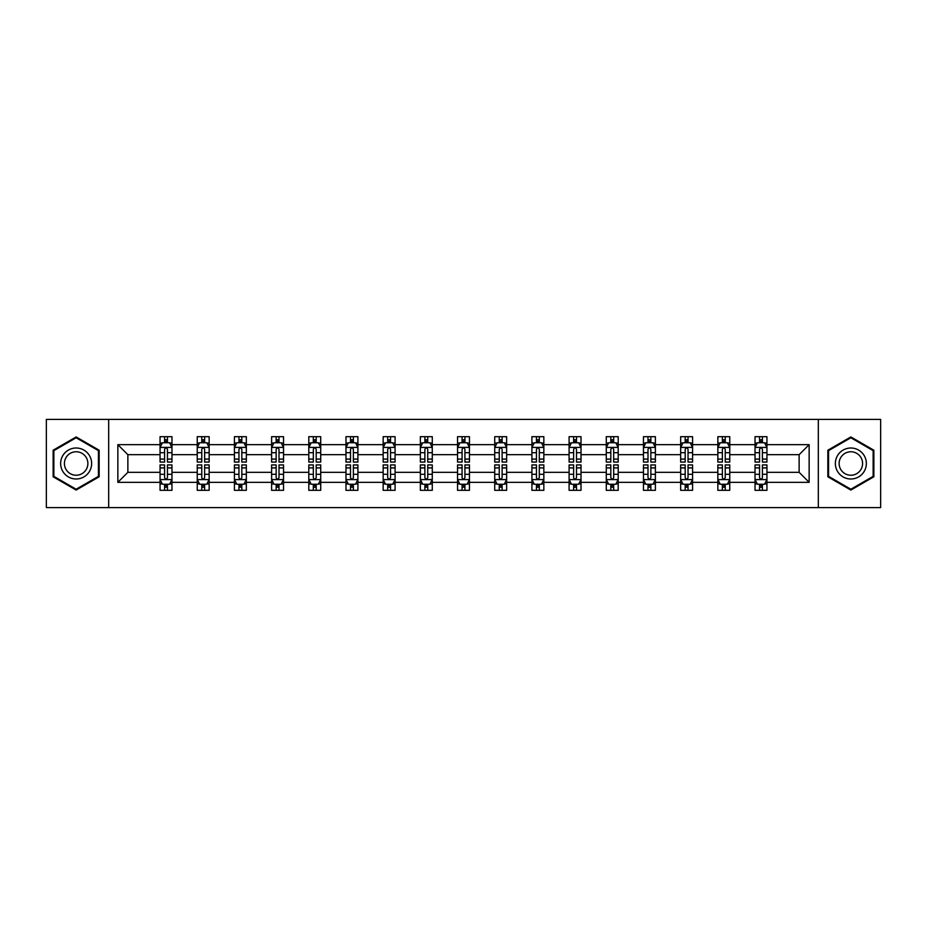 <?xml version="1.0" encoding="UTF-8"?>
<svg xmlns="http://www.w3.org/2000/svg" width="927" height="927" viewBox="0 0 927 927"><rect width="100%" height="100%" fill="white"/><g stroke="black" fill="none" stroke-linecap="round" stroke-linejoin="round"><path stroke-width="1.39" d="M818.321 507.602L880.65 507.602L880.65 419.398L818.321 419.398L818.321 507.602L108.679 507.602L108.679 419.398L46.35 419.398L46.35 507.602L108.679 507.602M766.942 482.33L766.942 472.318L799.132 472.318L809.144 482.33L766.942 482.33L766.942 490.313L762.423 490.313L762.423 484.242M818.321 419.398L108.679 419.398M755.03 482.33L729.758 482.33L729.758 472.318L755.03 472.318L755.03 490.313L766.942 490.313L766.942 483.952L764.705 483.952M729.758 482.33L729.758 490.313L725.227 490.313L725.227 484.242M717.846 482.33L692.573 482.33L692.573 472.318L717.846 472.318L717.846 490.313L729.758 490.313L729.758 483.952L727.521 483.952M692.573 482.33L692.573 490.313L688.043 490.313L688.043 484.242M680.661 482.33L655.389 482.33L655.389 472.318L680.661 472.318L680.661 490.313L692.573 490.313L692.573 483.952L690.337 483.952M655.389 482.33L655.389 490.313L650.858 490.313L650.858 484.242M643.465 482.33L618.205 482.33L618.205 472.318L643.465 472.318L643.465 490.313L655.389 490.313L655.389 483.952L653.153 483.952M618.205 482.33L618.205 490.313L613.674 490.313L613.674 484.242M606.281 482.33L581.02 482.33L581.02 472.318L606.281 472.318L606.281 490.313L618.205 490.313L618.205 483.952L615.957 483.952M581.02 482.33L581.02 490.313L576.49 490.313L576.49 484.242M569.097 482.33L543.836 482.33L543.836 472.318L569.097 472.318L569.097 490.313L581.02 490.313L581.02 483.952L578.772 483.952M543.836 482.33L543.836 490.313L539.305 490.313L539.305 484.242M531.913 482.33L506.64 482.33L506.64 472.318L531.913 472.318L531.913 490.313L543.836 490.313L543.836 483.952L541.588 483.952M506.64 482.33L506.64 490.313L502.121 490.313L502.121 484.242M494.728 482.33L469.456 482.33L469.456 472.318L494.728 472.318L494.728 490.313L506.64 490.313L506.64 483.952L504.404 483.952M469.456 482.33L469.456 490.313L464.925 490.313L464.925 484.242M457.544 482.33L432.272 482.33L432.272 472.318L457.544 472.318L457.544 490.313L469.456 490.313L469.456 483.952L467.22 483.952M432.272 482.33L432.272 490.313L427.741 490.313L427.741 484.242M420.36 482.33L395.087 482.33L395.087 472.318L420.36 472.318L420.36 490.313L432.272 490.313L432.272 483.952L430.035 483.952M395.087 482.33L395.087 490.313L390.557 490.313L390.557 484.242M383.164 482.33L357.903 482.33L357.903 472.318L383.164 472.318L383.164 490.313L395.087 490.313L395.087 483.952L392.851 483.952M357.903 482.33L357.903 490.313L353.372 490.313L353.372 484.242M345.98 482.33L320.719 482.33L320.719 472.318L345.98 472.318L345.98 490.313L357.903 490.313L357.903 483.952L355.655 483.952M320.719 482.33L320.719 490.313L316.188 490.313L316.188 484.242M308.795 482.33L283.535 482.33L283.535 472.318L308.795 472.318L308.795 490.313L320.719 490.313L320.719 483.952L318.471 483.952M283.535 482.33L283.535 490.313L279.004 490.313L279.004 484.242M271.611 482.33L246.339 482.33L246.339 472.318L271.611 472.318L271.611 490.313L283.535 490.313L283.535 483.952L281.287 483.952M246.339 482.33L246.339 490.313L241.82 490.313L241.82 484.242M234.427 482.33L209.154 482.33L209.154 472.318L234.427 472.318L234.427 490.313L246.339 490.313L246.339 483.952L244.102 483.952M209.154 482.33L209.154 490.313L204.624 490.313L204.624 484.242M197.242 482.33L171.97 482.33L171.97 472.318L197.242 472.318L197.242 490.313L209.154 490.313L209.154 483.952L206.918 483.952M171.97 482.33L171.97 490.313L167.439 490.313L167.439 484.242M160.058 482.33L117.856 482.33L117.856 444.67L160.058 444.67L160.058 454.682L127.868 454.682L127.868 472.318L160.058 472.318L160.058 490.313L171.97 490.313L171.97 483.952L169.734 483.952M162.295 443.048L160.058 443.048L160.058 436.687L160.058 444.67M160.058 436.687L171.97 436.687L171.97 444.67L197.242 444.67L197.242 436.687L209.154 436.687L209.154 444.67L234.427 444.67L234.427 436.687L246.339 436.687L246.339 444.67L271.611 444.67L271.611 436.687L283.535 436.687L283.535 444.67L308.795 444.67L308.795 436.687L320.719 436.687L320.719 444.67L345.98 444.67L345.98 436.687L357.903 436.687L357.903 444.67L383.164 444.67L383.164 436.687L395.087 436.687L395.087 444.67L420.36 444.67L420.36 436.687L432.272 436.687L432.272 444.67L457.544 444.67L457.544 436.687L469.456 436.687L469.456 444.67L494.728 444.67L494.728 436.687L506.64 436.687L506.64 444.67L531.913 444.67L531.913 436.687L543.836 436.687L543.836 444.67L569.097 444.67L569.097 436.687L581.02 436.687L581.02 444.67L606.281 444.67L606.281 436.687L618.205 436.687L618.205 444.67L643.465 444.67L643.465 436.687L655.389 436.687L655.389 444.67L680.661 444.67L680.661 436.687L692.573 436.687L692.573 444.67L717.846 444.67L717.846 436.687L729.758 436.687L729.758 444.67L755.03 444.67L755.03 436.687L766.942 436.687L766.942 444.67L809.144 444.67L809.144 482.33M755.03 444.67L755.03 454.682L729.758 454.682L729.758 444.67M717.846 444.67L717.846 454.682L692.573 454.682L692.573 444.67M680.661 444.67L680.661 454.682L655.389 454.682L655.389 444.67M643.465 444.67L643.465 454.682L618.205 454.682L618.205 444.67M606.281 444.67L606.281 454.682L581.02 454.682L581.02 444.67M569.097 444.67L569.097 454.682L543.836 454.682L543.836 444.67M531.913 444.67L531.913 454.682L506.64 454.682L506.64 444.67M494.728 444.67L494.728 454.682L469.456 454.682L469.456 444.67M457.544 444.67L457.544 454.682L432.272 454.682L432.272 444.67M420.36 444.67L420.36 454.682L395.087 454.682L395.087 444.67M383.164 444.67L383.164 454.682L357.903 454.682L357.903 444.67M345.98 444.67L345.98 454.682L320.719 454.682L320.719 444.67M308.795 444.67L308.795 454.682L283.535 454.682L283.535 444.67M271.611 444.67L271.611 454.682L246.339 454.682L246.339 444.67M234.427 444.67L234.427 454.682L209.154 454.682L209.154 444.67M197.242 444.67L197.242 454.682L171.97 454.682L171.97 444.67M117.856 444.67L127.868 454.682M799.132 472.318L799.132 454.682L766.942 454.682L766.942 444.67M759.561 442.642L762.423 442.642M722.376 442.642L725.227 442.642M685.18 442.642L688.043 442.642M647.996 442.642L650.858 442.642M610.812 442.642L613.674 442.642M573.628 442.642L576.49 442.642M536.443 442.642L539.305 442.642M499.259 442.642L502.121 442.642M462.075 442.642L464.925 442.642M424.879 442.642L427.741 442.642M387.695 442.642L390.557 442.642M350.51 442.642L353.372 442.642M313.326 442.642L316.188 442.642M276.142 442.642L279.004 442.642M238.957 442.642L241.82 442.642M201.773 442.642L204.624 442.642M164.577 442.642L167.439 442.642M164.577 484.357L167.439 484.357M201.773 484.357L204.624 484.357M238.957 484.357L241.82 484.357M276.142 484.357L279.004 484.357M313.326 484.357L316.188 484.357M350.51 484.357L353.372 484.357M387.695 484.357L390.557 484.357M424.879 484.357L427.741 484.357M462.075 484.357L464.925 484.357M499.259 484.357L502.121 484.357M536.443 484.357L539.305 484.357M573.628 484.357L576.49 484.357M610.812 484.357L613.674 484.357M647.996 484.357L650.858 484.357M685.18 484.357L688.043 484.357M722.376 484.357L725.227 484.357M759.561 484.357L762.423 484.357M127.868 472.318L117.856 482.33M809.144 444.67L799.132 454.682M99.154 450.221L76.141 436.941L53.14 450.221L53.14 476.779L76.141 490.059L99.154 476.779L99.154 450.221M827.846 450.221L827.846 476.779L850.859 490.059L873.86 476.779L873.86 450.221L850.859 436.941L827.846 450.221M167.439 439.78L164.577 439.78M160.058 459.085L160.058 462.075L164.577 462.075L164.577 459.085L160.058 459.085L160.058 454.682M171.97 454.682L171.97 462.075L167.439 462.075L167.439 449.317C166.489 447.474 165.539 447.474 164.577 449.317L164.577 459.085M169.734 443.048L171.97 443.048L171.97 436.687L167.439 436.687L171.97 436.687M171.97 447.532L169.583 442.758L162.434 442.758L160.058 447.532M164.577 442.758L164.577 436.687M167.439 436.687L167.439 442.758M164.577 487.22L167.439 487.22M171.97 467.915L171.97 464.925L167.439 464.925L167.439 467.915L171.97 467.915L171.97 472.318M160.058 472.318L160.058 464.925L164.577 464.925L164.577 477.683C165.539 479.526 166.489 479.526 167.439 477.683L167.439 467.915M162.295 483.952L160.058 483.952L160.058 490.313L164.577 490.313L164.577 484.242M160.058 479.468L162.434 484.242L169.583 484.242L171.97 479.468M204.624 439.78L201.773 439.78M199.479 443.048L197.242 443.048L197.242 436.687L201.773 436.687L197.242 436.687M197.242 459.085L197.242 462.075L201.773 462.075L201.773 459.085L197.242 459.085L197.242 454.682M209.154 454.682L209.154 462.075L204.624 462.075L204.624 449.317C203.673 447.474 202.723 447.474 201.773 449.317L201.773 459.085M206.918 443.048L209.154 443.048L209.154 436.687L204.624 436.687L209.154 436.687M209.154 447.532L206.779 442.758L199.618 442.758L197.242 447.532M201.773 442.758L201.773 436.687M204.624 436.687L204.624 442.758M241.82 439.78L238.957 439.78M236.663 443.048L234.427 443.048L234.427 436.687L238.957 436.687L234.427 436.687M234.427 459.085L234.427 462.075L238.957 462.075L238.957 459.085L234.427 459.085L234.427 454.682M246.339 454.682L246.339 462.075L241.82 462.075L241.82 449.317C240.858 447.474 239.908 447.474 238.957 449.317L238.957 459.085M244.102 443.048L246.339 443.048L246.339 436.687L241.82 436.687L246.339 436.687M246.339 447.532L243.963 442.758L236.814 442.758L234.427 447.532M238.957 442.758L238.957 436.687M241.82 436.687L241.82 442.758M201.773 487.22L204.624 487.22M209.154 467.915L209.154 464.925L204.624 464.925L204.624 467.915L209.154 467.915L209.154 472.318M197.242 472.318L197.242 464.925L201.773 464.925L201.773 477.683C202.723 479.526 203.673 479.526 204.624 477.683L204.624 467.915M199.479 483.952L197.242 483.952L197.242 490.313L201.773 490.313L201.773 484.242M197.242 479.468L199.618 484.242L206.779 484.242L209.154 479.468M238.957 487.22L241.82 487.22M246.339 467.915L246.339 464.925L241.82 464.925L241.82 467.915L246.339 467.915L246.339 472.318M234.427 472.318L234.427 464.925L238.957 464.925L238.957 477.683C239.908 479.526 240.858 479.526 241.82 477.683L241.82 467.915M236.663 483.952L234.427 483.952L234.427 490.313L238.957 490.313L238.957 484.242M234.427 479.468L236.814 484.242L243.963 484.242L246.339 479.468M62.723 455.748A15.492 15.492 0 0 0 68.401 476.918A15.492 15.492 0 0 0 89.56 471.252A15.492 15.492 0 0 0 83.894 450.082A15.492 15.492 0 0 0 62.723 455.748M65.991 457.637A11.727 11.727 0 0 0 70.278 473.662A11.727 11.727 0 0 0 86.304 469.363A11.727 11.727 0 0 0 82.016 453.338A11.727 11.727 0 0 0 65.991 457.637M98.436 450.638L98.436 476.362L76.141 489.236L53.859 476.362L53.859 450.638L76.141 437.764L98.436 450.638M837.44 455.748A15.492 15.492 0 0 0 843.106 476.918A15.492 15.492 0 0 0 864.277 471.252A15.492 15.492 0 0 0 858.599 450.082A15.492 15.492 0 0 0 837.44 455.748M840.696 457.637A11.727 11.727 0 0 0 844.984 473.662A11.727 11.727 0 0 0 861.009 469.363A11.727 11.727 0 0 0 856.722 453.338A11.727 11.727 0 0 0 840.696 457.637M873.141 450.638L873.141 476.362L850.859 489.236L828.564 476.362L828.564 450.638L850.859 437.764L873.141 450.638M279.004 439.78L276.142 439.78M273.847 443.048L271.611 443.048L271.611 436.687L276.142 436.687L271.611 436.687M271.611 459.085L271.611 462.075L276.142 462.075L276.142 459.085L271.611 459.085L271.611 454.682M283.535 454.682L283.535 462.075L279.004 462.075L279.004 449.317C278.054 447.474 277.092 447.474 276.142 449.317L276.142 459.085M281.287 443.048L283.535 443.048L283.535 436.687L279.004 436.687L283.535 436.687M283.535 447.532L281.148 442.758L273.998 442.758L271.611 447.532M276.142 442.758L276.142 436.687M279.004 436.687L279.004 442.758M276.142 487.22L279.004 487.22M283.535 467.915L283.535 464.925L279.004 464.925L279.004 467.915L283.535 467.915L283.535 472.318M271.611 472.318L271.611 464.925L276.142 464.925L276.142 477.683C277.092 479.526 278.042 479.526 279.004 477.683L279.004 467.915M273.847 483.952L271.611 483.952L271.611 490.313L276.142 490.313L276.142 484.242M271.611 479.468L273.998 484.242L281.148 484.242L283.535 479.468M316.188 439.78L313.326 439.78M311.043 443.048L308.795 443.048L308.795 436.687L313.326 436.687L308.795 436.687M308.795 459.085L308.795 462.075L313.326 462.075L313.326 459.085L308.795 459.085L308.795 454.682M320.719 454.682L320.719 462.075L316.188 462.075L316.188 449.317C315.238 447.474 314.276 447.474 313.326 449.317L313.326 459.085M318.471 443.048L320.719 443.048L320.719 436.687L316.188 436.687L320.719 436.687M320.719 447.532L318.332 442.758L311.182 442.758L308.795 447.532M313.326 442.758L313.326 436.687M316.188 436.687L316.188 442.758M313.326 487.22L316.188 487.22M320.719 467.915L320.719 464.925L316.188 464.925L316.188 467.915L320.719 467.915L320.719 472.318M308.795 472.318L308.795 464.925L313.326 464.925L313.326 477.683C314.276 479.526 315.226 479.526 316.188 477.683L316.188 467.915M311.043 483.952L308.795 483.952L308.795 490.313L313.326 490.313L313.326 484.242M308.795 479.468L311.182 484.242L318.332 484.242L320.719 479.468M353.372 439.78L350.51 439.78M348.228 443.048L345.98 443.048L345.98 436.687L350.51 436.687L345.98 436.687M345.98 459.085L345.98 462.075L350.51 462.075L350.51 459.085L345.98 459.085L345.98 454.682M357.903 454.682L357.903 462.075L353.372 462.075L353.372 449.317C352.422 447.474 351.472 447.474 350.51 449.317L350.51 459.085M355.655 443.048L357.903 443.048L357.903 436.687L353.372 436.687L357.903 436.687M357.903 447.532L355.516 442.758L348.367 442.758L345.98 447.532M350.51 442.758L350.51 436.687M353.372 436.687L353.372 442.758M350.51 487.22L353.372 487.22M357.903 467.915L357.903 464.925L353.372 464.925L353.372 467.915L357.903 467.915L357.903 472.318M345.98 472.318L345.98 464.925L350.51 464.925L350.51 477.683C351.46 479.526 352.422 479.526 353.372 477.683L353.372 467.915M348.228 483.952L345.98 483.952L345.98 490.313L350.51 490.313L350.51 484.242M345.98 479.468L348.367 484.242L355.516 484.242L357.903 479.468M390.557 439.78L387.695 439.78M385.412 443.048L383.164 443.048L383.164 436.687L387.695 436.687L383.164 436.687M383.164 459.085L383.164 462.075L387.695 462.075L387.695 459.085L383.164 459.085L383.164 454.682M395.087 454.682L395.087 462.075L390.557 462.075L390.557 449.317C389.607 447.474 388.656 447.474 387.695 449.317L387.695 459.085M392.851 443.048L395.087 443.048L395.087 436.687L390.557 436.687L395.087 436.687M395.087 447.532L392.7 442.758L385.551 442.758L383.164 447.532M387.695 442.758L387.695 436.687M390.557 436.687L390.557 442.758M387.695 487.22L390.557 487.22M395.087 467.915L395.087 464.925L390.557 464.925L390.557 467.915L395.087 467.915L395.087 472.318M383.164 472.318L383.164 464.925L387.695 464.925L387.695 477.683C388.645 479.526 389.607 479.526 390.557 477.683L390.557 467.915M385.412 483.952L383.164 483.952L383.164 490.313L387.695 490.313L387.695 484.242M383.164 479.468L385.551 484.242L392.7 484.242L395.087 479.468M427.741 439.78L424.879 439.78M422.596 443.048L420.36 443.048L420.36 436.687L424.879 436.687L420.36 436.687M420.36 459.085L420.36 462.075L424.879 462.075L424.879 459.085L420.36 459.085L420.36 454.682M432.272 454.682L432.272 462.075L427.741 462.075L427.741 449.317C426.791 447.474 425.841 447.474 424.879 449.317L424.879 459.085M430.035 443.048L432.272 443.048L432.272 436.687L427.741 436.687L432.272 436.687M432.272 447.532L429.885 442.758L422.735 442.758L420.36 447.532M424.879 442.758L424.879 436.687M427.741 436.687L427.741 442.758M424.879 487.22L427.741 487.22M432.272 467.915L432.272 464.925L427.741 464.925L427.741 467.915L432.272 467.915L432.272 472.318M420.36 472.318L420.36 464.925L424.879 464.925L424.879 477.683C425.841 479.526 426.791 479.526 427.741 477.683L427.741 467.915M422.596 483.952L420.36 483.952L420.36 490.313L424.879 490.313L424.879 484.242M420.36 479.468L422.735 484.242L429.885 484.242L432.272 479.468M464.925 439.78L462.075 439.78M459.78 443.048L457.544 443.048L457.544 436.687L462.075 436.687L457.544 436.687M457.544 459.085L457.544 462.075L462.075 462.075L462.075 459.085L457.544 459.085L457.544 454.682M469.456 454.682L469.456 462.075L464.925 462.075L464.925 449.317C463.975 447.474 463.025 447.474 462.075 449.317L462.075 459.085M467.22 443.048L469.456 443.048L469.456 436.687L464.925 436.687L469.456 436.687M469.456 447.532L467.081 442.758L459.919 442.758L457.544 447.532M462.075 442.758L462.075 436.687M464.925 436.687L464.925 442.758M462.075 487.22L464.925 487.22M469.456 467.915L469.456 464.925L464.925 464.925L464.925 467.915L469.456 467.915L469.456 472.318M457.544 472.318L457.544 464.925L462.075 464.925L462.075 477.683C463.025 479.526 463.975 479.526 464.925 477.683L464.925 467.915M459.78 483.952L457.544 483.952L457.544 490.313L462.075 490.313L462.075 484.242M457.544 479.468L459.919 484.242L467.081 484.242L469.456 479.468M502.121 439.78L499.259 439.78M496.965 443.048L494.728 443.048L494.728 436.687L499.259 436.687L494.728 436.687M494.728 459.085L494.728 462.075L499.259 462.075L499.259 459.085L494.728 459.085L494.728 454.682M506.64 454.682L506.64 462.075L502.121 462.075L502.121 449.317C501.159 447.474 500.209 447.474 499.259 449.317L499.259 459.085M504.404 443.048L506.64 443.048L506.64 436.687L502.121 436.687L506.64 436.687M506.64 447.532L504.265 442.758L497.115 442.758L494.728 447.532M499.259 442.758L499.259 436.687M502.121 436.687L502.121 442.758M499.259 487.22L502.121 487.22M506.64 467.915L506.64 464.925L502.121 464.925L502.121 467.915L506.64 467.915L506.64 472.318M494.728 472.318L494.728 464.925L499.259 464.925L499.259 477.683C500.209 479.526 501.159 479.526 502.121 477.683L502.121 467.915M496.965 483.952L494.728 483.952L494.728 490.313L499.259 490.313L499.259 484.242M494.728 479.468L497.115 484.242L504.265 484.242L506.64 479.468M539.305 439.78L536.443 439.78M534.149 443.048L531.913 443.048L531.913 436.687L536.443 436.687L531.913 436.687M531.913 459.085L531.913 462.075L536.443 462.075L536.443 459.085L531.913 459.085L531.913 454.682M543.836 454.682L543.836 462.075L539.305 462.075L539.305 449.317C538.355 447.474 537.393 447.474 536.443 449.317L536.443 459.085M541.588 443.048L543.836 443.048L543.836 436.687L539.305 436.687L543.836 436.687M543.836 447.532L541.449 442.758L534.3 442.758L531.913 447.532M536.443 442.758L536.443 436.687M539.305 436.687L539.305 442.758M536.443 487.22L539.305 487.22M543.836 467.915L543.836 464.925L539.305 464.925L539.305 467.915L543.836 467.915L543.836 472.318M531.913 472.318L531.913 464.925L536.443 464.925L536.443 477.683C537.393 479.526 538.344 479.526 539.305 477.683L539.305 467.915M534.149 483.952L531.913 483.952L531.913 490.313L536.443 490.313L536.443 484.242M531.913 479.468L534.3 484.242L541.449 484.242L543.836 479.468M576.49 439.78L573.628 439.78M571.345 443.048L569.097 443.048L569.097 436.687L573.628 436.687L569.097 436.687M569.097 459.085L569.097 462.075L573.628 462.075L573.628 459.085L569.097 459.085L569.097 454.682M581.02 454.682L581.02 462.075L576.49 462.075L576.49 449.317C575.54 447.474 574.578 447.474 573.628 449.317L573.628 459.085M578.772 443.048L581.02 443.048L581.02 436.687L576.49 436.687L581.02 436.687M581.02 447.532L578.633 442.758L571.484 442.758L569.097 447.532M573.628 442.758L573.628 436.687M576.49 436.687L576.49 442.758M573.628 487.22L576.49 487.22M581.02 467.915L581.02 464.925L576.49 464.925L576.49 467.915L581.02 467.915L581.02 472.318M569.097 472.318L569.097 464.925L573.628 464.925L573.628 477.683C574.578 479.526 575.528 479.526 576.49 477.683L576.49 467.915M571.345 483.952L569.097 483.952L569.097 490.313L573.628 490.313L573.628 484.242M569.097 479.468L571.484 484.242L578.633 484.242L581.02 479.468M613.674 439.78L610.812 439.78M608.529 443.048L606.281 443.048L606.281 436.687L610.812 436.687L606.281 436.687M606.281 459.085L606.281 462.075L610.812 462.075L610.812 459.085L606.281 459.085L606.281 454.682M618.205 454.682L618.205 462.075L613.674 462.075L613.674 449.317C612.724 447.474 611.774 447.474 610.812 449.317L610.812 459.085M615.957 443.048L618.205 443.048L618.205 436.687L613.674 436.687L618.205 436.687M618.205 447.532L615.818 442.758L608.668 442.758L606.281 447.532M610.812 442.758L610.812 436.687M613.674 436.687L613.674 442.758M610.812 487.22L613.674 487.22M618.205 467.915L618.205 464.925L613.674 464.925L613.674 467.915L618.205 467.915L618.205 472.318M606.281 472.318L606.281 464.925L610.812 464.925L610.812 477.683C611.762 479.526 612.724 479.526 613.674 477.683L613.674 467.915M608.529 483.952L606.281 483.952L606.281 490.313L610.812 490.313L610.812 484.242M606.281 479.468L608.668 484.242L615.818 484.242L618.205 479.468M650.858 439.78L647.996 439.78M645.713 443.048L643.465 443.048L643.465 436.687L647.996 436.687L643.465 436.687M643.465 459.085L643.465 462.075L647.996 462.075L647.996 459.085L643.465 459.085L643.465 454.682M655.389 454.682L655.389 462.075L650.858 462.075L650.858 449.317C649.908 447.474 648.958 447.474 647.996 449.317L647.996 459.085M653.153 443.048L655.389 443.048L655.389 436.687L650.858 436.687L655.389 436.687M655.389 447.532L653.002 442.758L645.852 442.758L643.465 447.532M647.996 442.758L647.996 436.687M650.858 436.687L650.858 442.758M647.996 487.22L650.858 487.22M655.389 467.915L655.389 464.925L650.858 464.925L650.858 467.915L655.389 467.915L655.389 472.318M643.465 472.318L643.465 464.925L647.996 464.925L647.996 477.683C648.946 479.526 649.908 479.526 650.858 477.683L650.858 467.915M645.713 483.952L643.465 483.952L643.465 490.313L647.996 490.313L647.996 484.242M643.465 479.468L645.852 484.242L653.002 484.242L655.389 479.468M688.043 439.78L685.18 439.78M682.898 443.048L680.661 443.048L680.661 436.687L685.18 436.687L680.661 436.687M680.661 459.085L680.661 462.075L685.18 462.075L685.18 459.085L680.661 459.085L680.661 454.682M692.573 454.682L692.573 462.075L688.043 462.075L688.043 449.317C687.092 447.474 686.142 447.474 685.18 449.317L685.18 459.085M690.337 443.048L692.573 443.048L692.573 436.687L688.043 436.687L692.573 436.687M692.573 447.532L690.186 442.758L683.037 442.758L680.661 447.532M685.18 442.758L685.18 436.687M688.043 436.687L688.043 442.758M685.18 487.22L688.043 487.22M692.573 467.915L692.573 464.925L688.043 464.925L688.043 467.915L692.573 467.915L692.573 472.318M680.661 472.318L680.661 464.925L685.18 464.925L685.18 477.683C686.142 479.526 687.092 479.526 688.043 477.683L688.043 467.915M682.898 483.952L680.661 483.952L680.661 490.313L685.18 490.313L685.18 484.242M680.661 479.468L683.037 484.242L690.186 484.242L692.573 479.468M725.227 439.78L722.376 439.78M720.082 443.048L717.846 443.048L717.846 436.687L722.376 436.687L717.846 436.687M717.846 459.085L717.846 462.075L722.376 462.075L722.376 459.085L717.846 459.085L717.846 454.682M729.758 454.682L729.758 462.075L725.227 462.075L725.227 449.317C724.277 447.474 723.327 447.474 722.376 449.317L722.376 459.085M727.521 443.048L729.758 443.048L729.758 436.687L725.227 436.687L729.758 436.687M729.758 447.532L727.382 442.758L720.221 442.758L717.846 447.532M722.376 442.758L722.376 436.687M725.227 436.687L725.227 442.758M722.376 487.22L725.227 487.22M729.758 467.915L729.758 464.925L725.227 464.925L725.227 467.915L729.758 467.915L729.758 472.318M717.846 472.318L717.846 464.925L722.376 464.925L722.376 477.683C723.327 479.526 724.277 479.526 725.227 477.683L725.227 467.915M720.082 483.952L717.846 483.952L717.846 490.313L722.376 490.313L722.376 484.242M717.846 479.468L720.221 484.242L727.382 484.242L729.758 479.468M762.423 439.78L759.561 439.78M757.266 443.048L755.03 443.048L755.03 436.687L759.561 436.687L755.03 436.687M755.03 459.085L755.03 462.075L759.561 462.075L759.561 459.085L755.03 459.085L755.03 454.682M766.942 454.682L766.942 462.075L762.423 462.075L762.423 449.317C761.461 447.474 760.511 447.474 759.561 449.317L759.561 459.085M764.705 443.048L766.942 443.048L766.942 436.687L762.423 436.687L766.942 436.687M766.942 447.532L764.566 442.758L757.417 442.758L755.03 447.532M759.561 442.758L759.561 436.687M762.423 436.687L762.423 442.758M759.561 487.22L762.423 487.22M766.942 467.915L766.942 464.925L762.423 464.925L762.423 467.915L766.942 467.915L766.942 472.318M755.03 472.318L755.03 464.925L759.561 464.925L759.561 477.683C760.511 479.526 761.461 479.526 762.423 477.683L762.423 467.915M757.266 483.952L755.03 483.952L755.03 490.313L759.561 490.313L759.561 484.242M755.03 479.468L757.417 484.242L764.566 484.242L766.942 479.468M171.912 447.405L160.116 447.405M171.97 459.085L167.439 459.085M164.577 452.689L160.058 452.689M171.97 452.689L167.439 452.689M167.439 441.298L164.577 441.298M160.116 479.595L171.912 479.595M160.058 467.915L164.577 467.915M167.439 474.311L171.97 474.311M160.058 474.311L164.577 474.311M164.577 485.702L167.439 485.702M209.096 447.405L197.3 447.405M209.154 459.085L204.624 459.085M201.773 452.689L197.242 452.689M209.154 452.689L204.624 452.689M204.624 441.298L201.773 441.298M246.281 447.405L234.485 447.405M246.339 459.085L241.82 459.085M238.957 452.689L234.427 452.689M246.339 452.689L241.82 452.689M241.82 441.298L238.957 441.298M197.3 479.595L209.096 479.595M197.242 467.915L201.773 467.915M204.624 474.311L209.154 474.311M197.242 474.311L201.773 474.311M201.773 485.702L204.624 485.702M234.485 479.595L246.281 479.595M234.427 467.915L238.957 467.915M241.82 474.311L246.339 474.311M234.427 474.311L238.957 474.311M238.957 485.702L241.82 485.702M283.465 447.405L271.669 447.405M283.535 459.085L279.004 459.085M276.142 452.689L271.611 452.689M283.535 452.689L279.004 452.689M279.004 441.298L276.142 441.298M271.669 479.595L283.465 479.595M271.611 467.915L276.142 467.915M279.004 474.311L283.535 474.311M271.611 474.311L276.142 474.311M276.142 485.702L279.004 485.702M320.661 447.405L308.853 447.405M320.719 459.085L316.188 459.085M313.326 452.689L308.795 452.689M320.719 452.689L316.188 452.689M316.188 441.298L313.326 441.298M308.853 479.595L320.661 479.595M308.795 467.915L313.326 467.915M316.188 474.311L320.719 474.311M308.795 474.311L313.326 474.311M313.326 485.702L316.188 485.702M357.845 447.405L346.038 447.405M357.903 459.085L353.372 459.085M350.51 452.689L345.98 452.689M357.903 452.689L353.372 452.689M353.372 441.298L350.51 441.298M346.038 479.595L357.845 479.595M345.98 467.915L350.51 467.915M353.372 474.311L357.903 474.311M345.98 474.311L350.51 474.311M350.51 485.702L353.372 485.702M395.029 447.405L383.233 447.405M395.087 459.085L390.557 459.085M387.695 452.689L383.164 452.689M395.087 452.689L390.557 452.689M390.557 441.298L387.695 441.298M383.233 479.595L395.029 479.595M383.164 467.915L387.695 467.915M390.557 474.311L395.087 474.311M383.164 474.311L387.695 474.311M387.695 485.702L390.557 485.702M432.214 447.405L420.418 447.405M432.272 459.085L427.741 459.085M424.879 452.689L420.36 452.689M432.272 452.689L427.741 452.689M427.741 441.298L424.879 441.298M420.418 479.595L432.214 479.595M420.36 467.915L424.879 467.915M427.741 474.311L432.272 474.311M420.36 474.311L424.879 474.311M424.879 485.702L427.741 485.702M469.398 447.405L457.602 447.405M469.456 459.085L464.925 459.085M462.075 452.689L457.544 452.689M469.456 452.689L464.925 452.689M464.925 441.298L462.075 441.298M457.602 479.595L469.398 479.595M457.544 467.915L462.075 467.915M464.925 474.311L469.456 474.311M457.544 474.311L462.075 474.311M462.075 485.702L464.925 485.702M506.582 447.405L494.786 447.405M506.64 459.085L502.121 459.085M499.259 452.689L494.728 452.689M506.64 452.689L502.121 452.689M502.121 441.298L499.259 441.298M494.786 479.595L506.582 479.595M494.728 467.915L499.259 467.915M502.121 474.311L506.64 474.311M494.728 474.311L499.259 474.311M499.259 485.702L502.121 485.702M543.767 447.405L531.971 447.405M543.836 459.085L539.305 459.085M536.443 452.689L531.913 452.689M543.836 452.689L539.305 452.689M539.305 441.298L536.443 441.298M531.971 479.595L543.767 479.595M531.913 467.915L536.443 467.915M539.305 474.311L543.836 474.311M531.913 474.311L536.443 474.311M536.443 485.702L539.305 485.702M580.962 447.405L569.155 447.405M581.02 459.085L576.49 459.085M573.628 452.689L569.097 452.689M581.02 452.689L576.49 452.689M576.49 441.298L573.628 441.298M569.155 479.595L580.962 479.595M569.097 467.915L573.628 467.915M576.49 474.311L581.02 474.311M569.097 474.311L573.628 474.311M573.628 485.702L576.49 485.702M618.147 447.405L606.339 447.405M618.205 459.085L613.674 459.085M610.812 452.689L606.281 452.689M618.205 452.689L613.674 452.689M613.674 441.298L610.812 441.298M606.339 479.595L618.147 479.595M606.281 467.915L610.812 467.915M613.674 474.311L618.205 474.311M606.281 474.311L610.812 474.311M610.812 485.702L613.674 485.702M655.331 447.405L643.535 447.405M655.389 459.085L650.858 459.085M647.996 452.689L643.465 452.689M655.389 452.689L650.858 452.689M650.858 441.298L647.996 441.298M643.535 479.595L655.331 479.595M643.465 467.915L647.996 467.915M650.858 474.311L655.389 474.311M643.465 474.311L647.996 474.311M647.996 485.702L650.858 485.702M692.515 447.405L680.719 447.405M692.573 459.085L688.043 459.085M685.18 452.689L680.661 452.689M692.573 452.689L688.043 452.689M688.043 441.298L685.18 441.298M680.719 479.595L692.515 479.595M680.661 467.915L685.18 467.915M688.043 474.311L692.573 474.311M680.661 474.311L685.18 474.311M685.18 485.702L688.043 485.702M729.7 447.405L717.904 447.405M729.758 459.085L725.227 459.085M722.376 452.689L717.846 452.689M729.758 452.689L725.227 452.689M725.227 441.298L722.376 441.298M717.904 479.595L729.7 479.595M717.846 467.915L722.376 467.915M725.227 474.311L729.758 474.311M717.846 474.311L722.376 474.311M722.376 485.702L725.227 485.702M766.884 447.405L755.088 447.405M766.942 459.085L762.423 459.085M759.561 452.689L755.03 452.689M766.942 452.689L762.423 452.689M762.423 441.298L759.561 441.298M755.088 479.595L766.884 479.595M755.03 467.915L759.561 467.915M762.423 474.311L766.942 474.311M755.03 474.311L759.561 474.311M759.561 485.702L762.423 485.702"/></g></svg>
